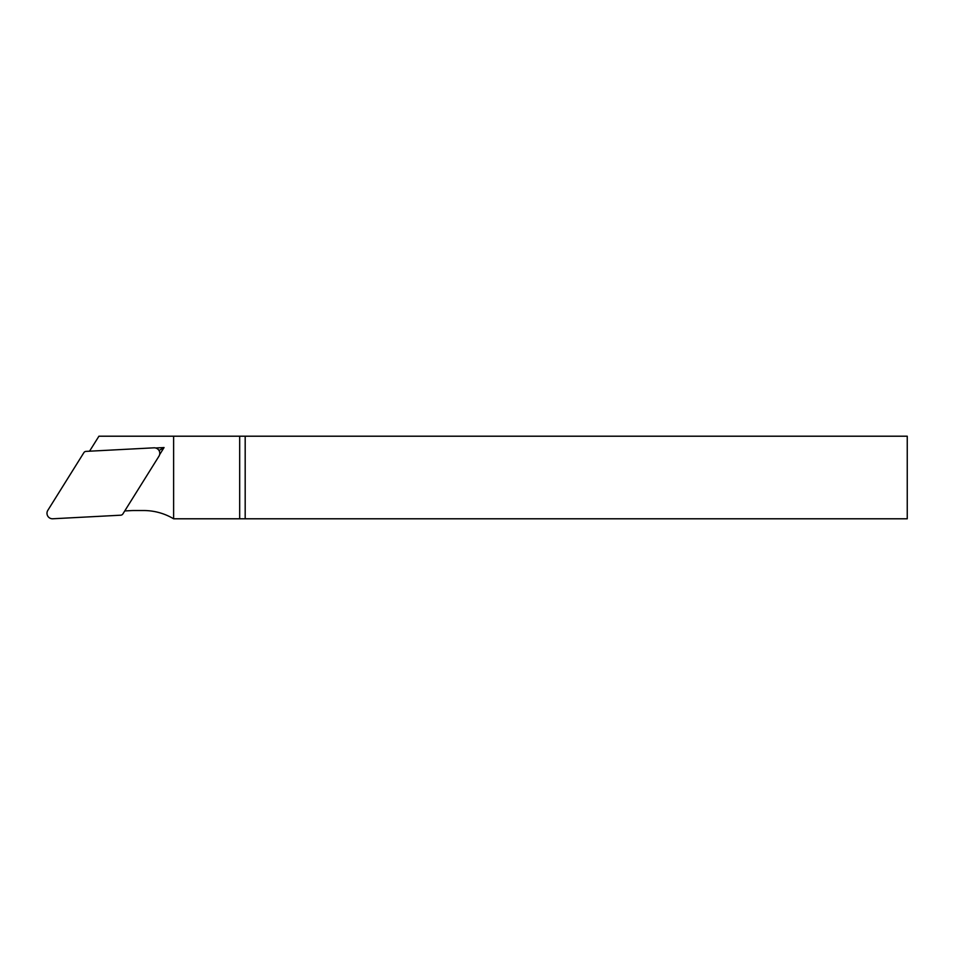 <?xml version="1.0" encoding="UTF-8"?>
<svg xmlns="http://www.w3.org/2000/svg" width="955" height="955" viewBox="0 0 955 955"><rect width="100%" height="100%" fill="white"/><g stroke="black" fill="none" stroke-linecap="round" stroke-linejoin="round"><path stroke-width="1.43" d="M159.592 454.699L164.069 447.549L155.641 447.99M124.747 510.949L131.038 510.615A58.494 58.494 0 0 1 134.094 510.531L143.644 510.531A58.494 58.494 0 0 1 173.619 518.792L239.681 518.792L239.681 436.208L173.619 436.208L173.619 518.792M89.555 451.19L98.926 436.208L173.619 436.208M239.681 436.208L907.25 436.208L907.25 518.792L239.681 518.792M159.007 450.521L164.069 447.549M153.982 447.823L86.046 451.381A2.781 2.758 -120.5 0 0 83.873 452.658L47.822 510.352A5.503 5.503 0 0 0 52.788 518.768L120.712 515.199A2.781 2.758 59.5 0 0 122.885 513.921L158.936 456.239A5.503 5.503 0 0 0 153.982 447.823M245.184 436.208L245.184 518.792"/></g></svg>
